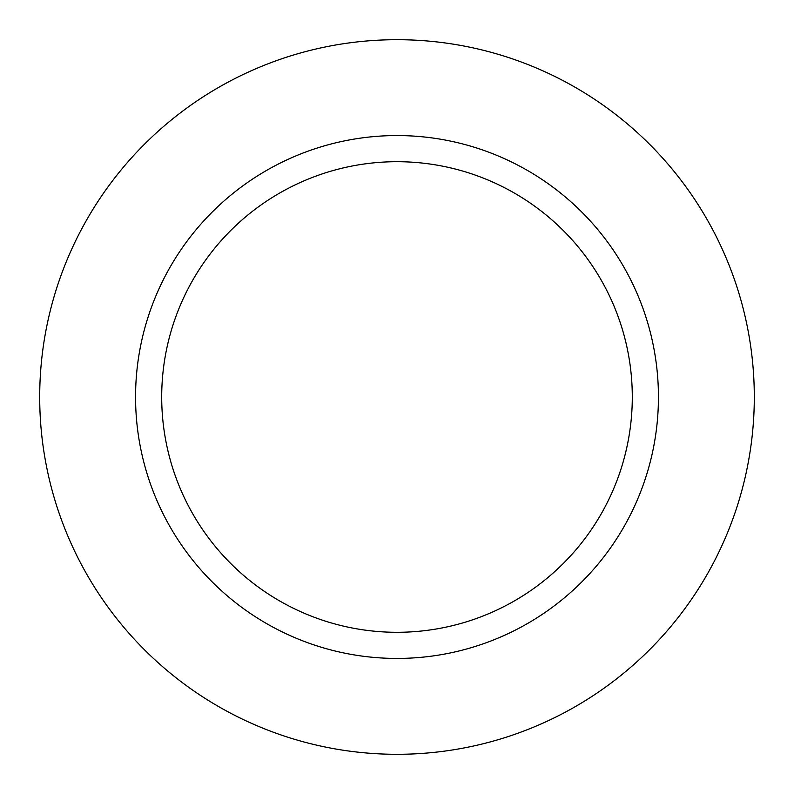 <?xml version="1.0" encoding="UTF-8"?>
<svg xmlns="http://www.w3.org/2000/svg" width="794" height="794" viewBox="0 0 794 794"><rect width="100%" height="100%" fill="white"/><g stroke="black" fill="none" stroke-linecap="round" stroke-linejoin="round"><path stroke-width="1.19" d="M632.292 397A235.292 235.292 0 0 1 279.349 600.77A235.292 235.292 0 0 1 279.349 193.23A235.292 235.292 0 0 1 632.292 397M658.434 397A261.434 261.434 0 0 0 266.278 170.591A261.434 261.434 0 0 0 266.278 623.409A261.434 261.434 0 0 0 658.434 397M754.3 397A357.3 357.3 0 0 1 218.35 706.432A357.3 357.3 0 0 1 218.35 87.568A357.3 357.3 0 0 1 754.3 397"/></g></svg>
